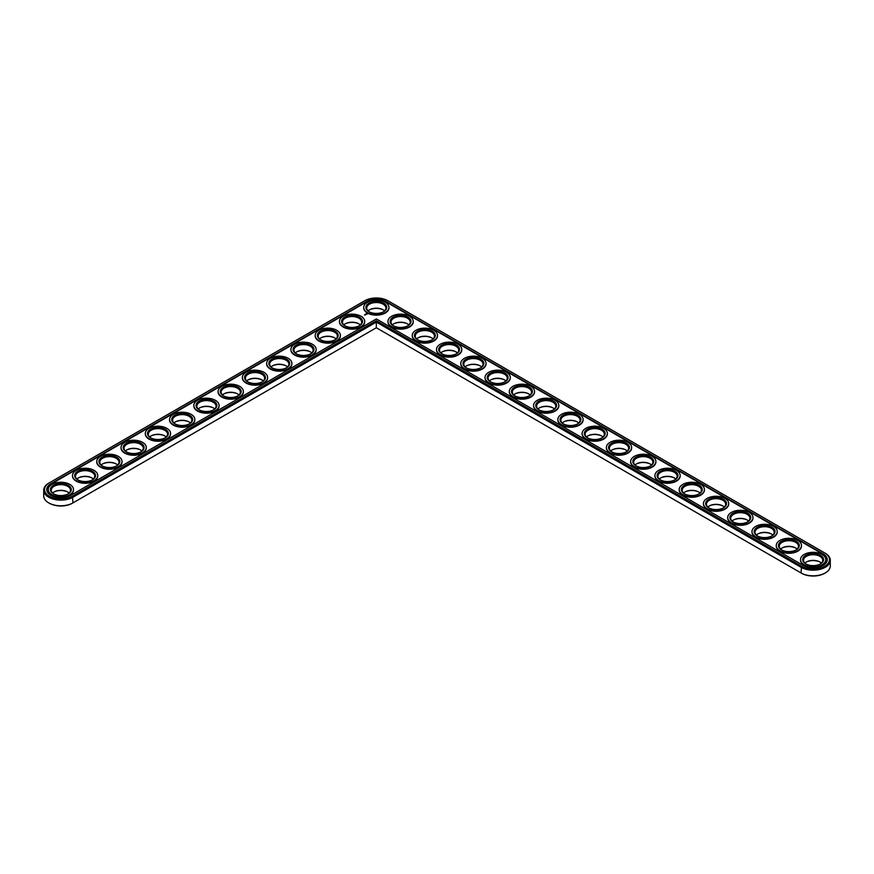 <?xml version="1.0" encoding="UTF-8"?>
<svg xmlns="http://www.w3.org/2000/svg" width="874" height="874" viewBox="0 0 874 874"><rect width="100%" height="100%" fill="white"/><g stroke="black" fill="none" stroke-linecap="round" stroke-linejoin="round"><path stroke-width="1.31" d="M48.726 483.202L49.305 482.874L48.726 483.202A17.163 9.909 0 0 0 43.7 490.216L43.7 495.875A17.163 9.909 0 0 0 48.726 502.878A17.163 9.909 0 0 0 72.99 502.878L376.333 327.75L801.589 573.268A16.333 9.428 0 0 0 824.695 573.268A16.333 9.428 0 0 0 824.98 573.093M49.02 503.042A16.333 9.428 0 0 0 49.305 503.216A16.333 9.428 0 0 0 72.411 503.216L72.99 502.878L72.411 503.216M383.402 309.986A10.433 6.02 0 0 0 369.254 309.986M359.138 323.992A10.433 6.02 0 0 0 344.99 323.992M407.677 323.992A10.433 6.02 0 0 0 393.529 323.992M431.942 337.998A10.433 6.02 0 0 0 417.794 337.998M334.873 337.998A10.433 6.02 0 0 0 320.725 337.998M310.609 352.014A10.433 6.02 0 0 0 296.461 352.014M456.206 352.014A10.433 6.02 0 0 0 442.058 352.014M480.471 366.02A10.433 6.02 0 0 0 466.323 366.02M286.333 366.02A10.433 6.02 0 0 0 272.185 366.02M262.069 380.037A10.433 6.02 0 0 0 247.921 380.037M237.804 394.043A10.433 6.02 0 0 0 223.657 394.043M504.746 380.037A10.433 6.02 0 0 0 490.598 380.037M529.01 394.043A10.433 6.02 0 0 0 514.862 394.043M553.275 408.06A10.433 6.02 0 0 0 539.127 408.06M577.539 422.066A10.433 6.02 0 0 0 563.391 422.066M213.54 408.06A10.433 6.02 0 0 0 199.392 408.06M189.265 422.066A10.433 6.02 0 0 0 175.117 422.066M165 436.071A10.433 6.02 0 0 0 150.852 436.071M140.736 450.088A10.433 6.02 0 0 0 126.588 450.088M116.471 464.094A10.433 6.02 0 0 0 102.324 464.094M92.196 478.111A10.433 6.02 0 0 0 78.048 478.111M67.932 492.117A10.433 6.02 0 0 0 53.784 492.117M601.815 436.071A10.433 6.02 0 0 0 587.667 436.071M626.079 450.088A10.433 6.02 0 0 0 611.931 450.088M650.343 464.094A10.433 6.02 0 0 0 636.196 464.094M674.608 478.111A10.433 6.02 0 0 0 660.46 478.111M698.883 492.117A10.433 6.02 0 0 0 684.735 492.117M723.148 506.122A10.433 6.02 0 0 0 709 506.122M747.412 520.139A10.433 6.02 0 0 0 733.264 520.139M771.676 534.145A10.433 6.02 0 0 0 757.529 534.145M795.952 548.162A10.433 6.02 0 0 0 781.804 548.162M820.216 562.168A10.433 6.02 0 0 0 806.068 562.168M801.589 573.268L801.01 572.929A17.163 9.909 0 0 0 825.274 572.929A17.163 9.909 0 0 0 830.3 565.926L830.3 560.267A17.163 9.909 0 0 0 825.274 553.264L387.881 300.732A16.333 9.428 0 0 0 364.786 300.732L49.305 482.874A16.333 9.428 0 0 0 49.305 496.214A16.333 9.428 0 0 0 72.411 496.214L376.333 320.736L801.589 566.265A16.333 9.428 0 0 0 824.695 566.265A16.333 9.428 0 0 0 824.695 552.925L825.274 553.264M384.593 310.904A9.614 5.55 0 0 0 383.129 309.811A9.614 5.55 0 0 0 369.538 309.811A9.614 5.55 0 0 0 368.063 310.904M360.328 324.92A9.614 5.55 0 0 0 358.864 323.828A9.614 5.55 0 0 0 345.274 323.828A9.614 5.55 0 0 0 343.799 324.92M408.868 324.92A9.614 5.55 0 0 0 407.393 323.828A9.614 5.55 0 0 0 393.803 323.828A9.614 5.55 0 0 0 392.339 324.92M433.133 338.926A9.614 5.55 0 0 0 431.658 337.834A9.614 5.55 0 0 0 418.067 337.834A9.614 5.55 0 0 0 416.603 338.926M336.064 338.926A9.614 5.55 0 0 0 334.589 337.834A9.614 5.55 0 0 0 320.998 337.834A9.614 5.55 0 0 0 319.534 338.926M311.799 352.932A9.614 5.55 0 0 0 310.325 351.84A9.614 5.55 0 0 0 296.734 351.84A9.614 5.55 0 0 0 295.27 352.932M457.397 352.932A9.614 5.55 0 0 0 455.933 351.84A9.614 5.55 0 0 0 442.342 351.84A9.614 5.55 0 0 0 440.867 352.932M481.661 366.949A9.614 5.55 0 0 0 480.197 365.856A9.614 5.55 0 0 0 466.607 365.856A9.614 5.55 0 0 0 465.132 366.949M287.524 366.949A9.614 5.55 0 0 0 286.06 365.856A9.614 5.55 0 0 0 272.47 365.856A9.614 5.55 0 0 0 270.995 366.949M263.26 380.955A9.614 5.55 0 0 0 261.796 379.862A9.614 5.55 0 0 0 248.205 379.862A9.614 5.55 0 0 0 246.73 380.955M238.995 394.972A9.614 5.55 0 0 0 237.52 393.879A9.614 5.55 0 0 0 223.93 393.879A9.614 5.55 0 0 0 222.466 394.972M505.937 380.955A9.614 5.55 0 0 0 504.462 379.862A9.614 5.55 0 0 0 490.871 379.862A9.614 5.55 0 0 0 489.407 380.955M530.201 394.972A9.614 5.55 0 0 0 528.726 393.879A9.614 5.55 0 0 0 515.136 393.879A9.614 5.55 0 0 0 513.672 394.972M554.466 408.977A9.614 5.55 0 0 0 553.002 407.885A9.614 5.55 0 0 0 539.411 407.885A9.614 5.55 0 0 0 537.936 408.977M578.73 422.994A9.614 5.55 0 0 0 577.266 421.902A9.614 5.55 0 0 0 563.675 421.902A9.614 5.55 0 0 0 562.201 422.994M214.731 408.977A9.614 5.55 0 0 0 213.256 407.885A9.614 5.55 0 0 0 199.665 407.885A9.614 5.55 0 0 0 198.201 408.977M190.456 422.994A9.614 5.55 0 0 0 188.992 421.902A9.614 5.55 0 0 0 175.401 421.902A9.614 5.55 0 0 0 173.926 422.994M166.191 437A9.614 5.55 0 0 0 164.727 435.908A9.614 5.55 0 0 0 151.136 435.908A9.614 5.55 0 0 0 149.662 437M141.927 451.006A9.614 5.55 0 0 0 140.452 449.913A9.614 5.55 0 0 0 126.861 449.913A9.614 5.55 0 0 0 125.397 451.006M117.662 465.023A9.614 5.55 0 0 0 116.187 463.93A9.614 5.55 0 0 0 102.597 463.93A9.614 5.55 0 0 0 101.133 465.023M93.387 479.028A9.614 5.55 0 0 0 91.923 477.936A9.614 5.55 0 0 0 78.332 477.936A9.614 5.55 0 0 0 76.857 479.028M69.122 493.045A9.614 5.55 0 0 0 67.659 491.953A9.614 5.55 0 0 0 54.068 491.953A9.614 5.55 0 0 0 52.593 493.045M603.005 437A9.614 5.55 0 0 0 601.531 435.908A9.614 5.55 0 0 0 587.94 435.908A9.614 5.55 0 0 0 586.476 437M627.27 451.006A9.614 5.55 0 0 0 625.795 449.913A9.614 5.55 0 0 0 612.204 449.913A9.614 5.55 0 0 0 610.74 451.006M651.534 465.023A9.614 5.55 0 0 0 650.07 463.93A9.614 5.55 0 0 0 636.48 463.93A9.614 5.55 0 0 0 635.005 465.023M675.799 479.028A9.614 5.55 0 0 0 674.335 477.936A9.614 5.55 0 0 0 660.744 477.936A9.614 5.55 0 0 0 659.269 479.028M700.074 493.045A9.614 5.55 0 0 0 698.599 491.953A9.614 5.55 0 0 0 685.008 491.953A9.614 5.55 0 0 0 683.544 493.045M724.338 507.051A9.614 5.55 0 0 0 722.864 505.959A9.614 5.55 0 0 0 709.273 505.959A9.614 5.55 0 0 0 707.809 507.051M748.603 521.068A9.614 5.55 0 0 0 747.139 519.975A9.614 5.55 0 0 0 733.548 519.975A9.614 5.55 0 0 0 732.073 521.068M772.867 535.074A9.614 5.55 0 0 0 771.403 533.981A9.614 5.55 0 0 0 757.813 533.981A9.614 5.55 0 0 0 756.338 535.074M797.143 549.08A9.614 5.55 0 0 0 795.668 547.987A9.614 5.55 0 0 0 782.077 547.987A9.614 5.55 0 0 0 780.613 549.08M821.407 563.096A9.614 5.55 0 0 0 819.932 562.004A9.614 5.55 0 0 0 806.341 562.004A9.614 5.55 0 0 0 804.878 563.096M376.333 327.75L376.333 322.091L801.01 567.27A17.163 9.909 0 0 0 819.703 569.422A17.163 9.909 0 0 0 830.3 560.267M43.7 490.216A17.163 9.909 0 0 0 54.297 499.36A17.163 9.909 0 0 0 72.99 497.219L376.333 322.091L376.333 320.736M369.254 311.832A9.614 5.55 180 0 1 366.719 308.074A9.614 5.55 180 0 1 376.333 302.524A9.614 5.55 180 0 1 385.937 308.074A9.614 5.55 180 0 1 383.402 311.832M368.959 311.657L368.959 311.657A10.433 6.02 180 0 1 368.959 303.147A10.433 6.02 180 0 1 383.708 303.147A10.433 6.02 180 0 1 383.708 311.657A10.433 6.02 180 0 1 368.959 311.657M823.133 553.821L386.33 301.628A14.137 8.161 0 0 0 366.337 301.628L50.867 483.77A14.137 8.161 0 0 0 46.715 489.538A14.137 8.161 0 0 0 55.444 497.077A14.137 8.161 0 0 0 70.86 495.307L376.333 318.944L803.14 565.369A14.137 8.161 0 0 0 818.556 567.139A14.137 8.161 0 0 0 827.285 559.589A14.137 8.161 0 0 0 823.133 553.821L823.133 554.269A14.137 8.161 0 0 1 827.274 559.819M367.397 312.553A12.629 7.287 180 0 1 363.704 307.408A12.629 7.287 180 0 1 376.333 300.11A12.629 7.287 180 0 1 388.963 307.408A12.629 7.287 180 0 1 381.162 314.137A12.629 7.287 180 0 1 367.397 312.553M386.33 301.628L386.33 302.076A14.137 8.161 0 0 0 366.337 302.076L50.867 484.218A14.137 8.161 0 0 0 46.726 489.768M386.33 302.076L823.133 554.269M388.952 307.626A12.629 7.287 180 0 1 388.963 307.856A12.629 7.287 180 0 1 381.162 314.585A12.629 7.287 180 0 1 367.397 313.012A12.629 7.287 180 0 1 363.704 307.856A12.629 7.287 180 0 1 363.704 307.626M367.288 314.039L366.042 313.722L367.288 314.039M366.151 314.4L365.365 314.4L366.151 314.4M365.693 314.684L365.037 314.509L365.693 314.749M365.256 315.001L364.425 314.858L365.256 314.968M362.153 316.519L361.596 316.399L362.153 316.519M364.687 321.643A12.629 7.287 180 0 1 364.698 321.861A12.629 7.287 180 0 1 356.898 328.602A12.629 7.287 180 0 1 343.132 327.018A12.629 7.287 180 0 1 339.44 321.861A12.629 7.287 180 0 1 339.44 321.643M413.227 321.643A12.629 7.287 180 0 1 413.227 321.861A12.629 7.287 180 0 1 405.438 328.602A12.629 7.287 180 0 1 391.672 327.018A12.629 7.287 180 0 1 387.969 321.861A12.629 7.287 180 0 1 387.98 321.643M340.423 335.649A12.629 7.287 180 0 1 340.423 335.867A12.629 7.287 180 0 1 332.633 342.608A12.629 7.287 180 0 1 318.868 341.024A12.629 7.287 180 0 1 315.164 335.867A12.629 7.287 180 0 1 315.175 335.649M316.159 349.655A12.629 7.287 180 0 1 316.159 349.884A12.629 7.287 180 0 1 308.369 356.614A12.629 7.287 180 0 1 294.604 355.041A12.629 7.287 180 0 1 290.9 349.884A12.629 7.287 180 0 1 290.911 349.655M437.492 335.649A12.629 7.287 180 0 1 437.492 335.867A12.629 7.287 180 0 1 429.702 342.608A12.629 7.287 180 0 1 415.937 341.024A12.629 7.287 180 0 1 412.233 335.867A12.629 7.287 180 0 1 412.244 335.649M461.756 349.655A12.629 7.287 180 0 1 461.767 349.884A12.629 7.287 180 0 1 453.967 356.614A12.629 7.287 180 0 1 440.201 355.041A12.629 7.287 180 0 1 436.508 349.884A12.629 7.287 180 0 1 436.508 349.655M486.02 363.671A12.629 7.287 180 0 1 486.031 363.89A12.629 7.287 180 0 1 478.231 370.631A12.629 7.287 180 0 1 464.465 369.047A12.629 7.287 180 0 1 460.773 363.89A12.629 7.287 180 0 1 460.773 363.671M291.883 363.671A12.629 7.287 180 0 1 291.894 363.89A12.629 7.287 180 0 1 284.094 370.631A12.629 7.287 180 0 1 270.328 369.047A12.629 7.287 180 0 1 266.636 363.89A12.629 7.287 180 0 1 266.636 363.671M267.619 377.677A12.629 7.287 180 0 1 267.63 377.907A12.629 7.287 180 0 1 259.829 384.636A12.629 7.287 180 0 1 246.064 383.063A12.629 7.287 180 0 1 242.371 377.907A12.629 7.287 180 0 1 242.371 377.677M243.354 391.694A12.629 7.287 180 0 1 243.354 391.913A12.629 7.287 180 0 1 235.565 398.653A12.629 7.287 180 0 1 221.799 397.069A12.629 7.287 180 0 1 218.096 391.913A12.629 7.287 180 0 1 218.107 391.694M510.296 377.677A12.629 7.287 180 0 1 510.296 377.907A12.629 7.287 180 0 1 502.506 384.636A12.629 7.287 180 0 1 488.741 383.063A12.629 7.287 180 0 1 485.037 377.907A12.629 7.287 180 0 1 485.048 377.677M534.56 391.694A12.629 7.287 180 0 1 534.56 391.913A12.629 7.287 180 0 1 526.771 398.653A12.629 7.287 180 0 1 513.005 397.069A12.629 7.287 180 0 1 509.302 391.913A12.629 7.287 180 0 1 509.313 391.694M558.825 405.7A12.629 7.287 180 0 1 558.836 405.929A12.629 7.287 180 0 1 551.035 412.659A12.629 7.287 180 0 1 537.27 411.086A12.629 7.287 180 0 1 533.577 405.929A12.629 7.287 180 0 1 533.577 405.7M583.089 419.706A12.629 7.287 180 0 1 583.1 419.935A12.629 7.287 180 0 1 575.3 426.676A12.629 7.287 180 0 1 561.534 425.092A12.629 7.287 180 0 1 557.841 419.935A12.629 7.287 180 0 1 557.841 419.706M607.364 433.723A12.629 7.287 180 0 1 607.364 433.941A12.629 7.287 180 0 1 599.564 440.682A12.629 7.287 180 0 1 585.809 439.098A12.629 7.287 180 0 1 582.106 433.941A12.629 7.287 180 0 1 582.117 433.723M219.09 405.7A12.629 7.287 180 0 1 219.09 405.929A12.629 7.287 180 0 1 211.3 412.659A12.629 7.287 180 0 1 197.535 411.086A12.629 7.287 180 0 1 193.831 405.929A12.629 7.287 180 0 1 193.842 405.7M194.815 419.706A12.629 7.287 180 0 1 194.826 419.935A12.629 7.287 180 0 1 187.025 426.676A12.629 7.287 180 0 1 173.26 425.092A12.629 7.287 180 0 1 169.567 419.935A12.629 7.287 180 0 1 169.567 419.706M170.55 433.723A12.629 7.287 180 0 1 170.561 433.941A12.629 7.287 180 0 1 162.761 440.682A12.629 7.287 180 0 1 148.995 439.098A12.629 7.287 180 0 1 145.303 433.941A12.629 7.287 180 0 1 145.303 433.723M146.286 447.728A12.629 7.287 180 0 1 146.286 447.958A12.629 7.287 180 0 1 138.496 454.688A12.629 7.287 180 0 1 124.731 453.114A12.629 7.287 180 0 1 121.027 447.958A12.629 7.287 180 0 1 121.038 447.728M122.021 461.745A12.629 7.287 180 0 1 122.021 461.964A12.629 7.287 180 0 1 114.232 468.704A12.629 7.287 180 0 1 100.466 467.12A12.629 7.287 180 0 1 96.763 461.964A12.629 7.287 180 0 1 96.774 461.745M97.746 475.751A12.629 7.287 180 0 1 97.757 475.98A12.629 7.287 180 0 1 89.956 482.71A12.629 7.287 180 0 1 76.191 481.137A12.629 7.287 180 0 1 72.498 475.98A12.629 7.287 180 0 1 72.498 475.751M73.482 489.768A12.629 7.287 180 0 1 73.492 489.986A12.629 7.287 180 0 1 65.692 496.727A12.629 7.287 180 0 1 51.927 495.143A12.629 7.287 180 0 1 48.234 489.986A12.629 7.287 180 0 1 48.234 489.768M631.629 447.728A12.629 7.287 180 0 1 631.629 447.958A12.629 7.287 180 0 1 623.839 454.688A12.629 7.287 180 0 1 610.074 453.114A12.629 7.287 180 0 1 606.37 447.958A12.629 7.287 180 0 1 606.381 447.728M655.893 461.745A12.629 7.287 180 0 1 655.904 461.964A12.629 7.287 180 0 1 648.104 468.704A12.629 7.287 180 0 1 634.338 467.12A12.629 7.287 180 0 1 630.646 461.964A12.629 7.287 180 0 1 630.646 461.745M680.158 475.751A12.629 7.287 180 0 1 680.169 475.98A12.629 7.287 180 0 1 672.368 482.71A12.629 7.287 180 0 1 658.603 481.137A12.629 7.287 180 0 1 654.91 475.98A12.629 7.287 180 0 1 654.91 475.751M704.433 489.768A12.629 7.287 180 0 1 704.433 489.986A12.629 7.287 180 0 1 696.633 496.727A12.629 7.287 180 0 1 682.878 495.143A12.629 7.287 180 0 1 679.174 489.986A12.629 7.287 180 0 1 679.185 489.768M728.697 503.774A12.629 7.287 180 0 1 728.697 504.003A12.629 7.287 180 0 1 720.908 510.733A12.629 7.287 180 0 1 707.142 509.149A12.629 7.287 180 0 1 703.439 504.003A12.629 7.287 180 0 1 703.45 503.774M752.962 517.779A12.629 7.287 180 0 1 752.973 518.009A12.629 7.287 180 0 1 745.172 524.75A12.629 7.287 180 0 1 731.407 523.165A12.629 7.287 180 0 1 727.714 518.009A12.629 7.287 180 0 1 727.714 517.779M777.226 531.796A12.629 7.287 180 0 1 777.237 532.015A12.629 7.287 180 0 1 769.437 538.755A12.629 7.287 180 0 1 755.671 537.171A12.629 7.287 180 0 1 751.979 532.015A12.629 7.287 180 0 1 751.979 531.796M801.502 545.802A12.629 7.287 180 0 1 801.502 546.032A12.629 7.287 180 0 1 793.701 552.761A12.629 7.287 180 0 1 779.947 551.188A12.629 7.287 180 0 1 776.243 546.032A12.629 7.287 180 0 1 776.254 545.802M825.766 559.819A12.629 7.287 180 0 1 825.766 560.037A12.629 7.287 180 0 1 817.977 566.778A12.629 7.287 180 0 1 804.211 565.194A12.629 7.287 180 0 1 800.508 560.037A12.629 7.287 180 0 1 800.518 559.819M343.132 326.57A12.629 7.287 180 0 1 339.44 321.413A12.629 7.287 180 0 1 352.069 314.127A12.629 7.287 180 0 1 364.698 321.413A12.629 7.287 180 0 1 356.898 328.154A12.629 7.287 180 0 1 343.132 326.57M344.684 325.674L344.684 325.674A10.433 6.02 180 0 1 344.684 317.153A10.433 6.02 180 0 1 359.443 317.153A10.433 6.02 180 0 1 359.443 325.674A10.433 6.02 180 0 1 344.684 325.674M344.99 325.838A9.614 5.55 180 0 1 342.455 322.091A9.614 5.55 180 0 1 352.069 316.541A9.614 5.55 180 0 1 361.672 322.091A9.614 5.55 180 0 1 359.138 325.838M391.672 326.57A12.629 7.287 180 0 1 387.969 321.413A12.629 7.287 180 0 1 400.598 314.127A12.629 7.287 180 0 1 413.227 321.413A12.629 7.287 180 0 1 405.438 328.154A12.629 7.287 180 0 1 391.672 326.57M393.224 325.674L393.224 325.674A10.433 6.02 180 0 1 393.224 317.153A10.433 6.02 180 0 1 407.972 317.153A10.433 6.02 180 0 1 407.972 325.674A10.433 6.02 180 0 1 393.224 325.674M393.529 325.838A9.614 5.55 180 0 1 390.995 322.091A9.614 5.55 180 0 1 400.598 316.541A9.614 5.55 180 0 1 410.212 322.091A9.614 5.55 180 0 1 407.677 325.838M415.937 340.576A12.629 7.287 180 0 1 412.233 335.419A12.629 7.287 180 0 1 424.862 328.132A12.629 7.287 180 0 1 437.492 335.419A12.629 7.287 180 0 1 429.702 342.16A12.629 7.287 180 0 1 415.937 340.576M417.488 339.68L417.488 339.68A10.433 6.02 180 0 1 417.488 331.17A10.433 6.02 180 0 1 432.248 331.17A10.433 6.02 180 0 1 432.248 339.68A10.433 6.02 180 0 1 417.488 339.68M417.794 339.855A9.614 5.55 180 0 1 415.259 336.097A9.614 5.55 180 0 1 424.862 330.547A9.614 5.55 180 0 1 434.476 336.097A9.614 5.55 180 0 1 431.942 339.855M318.868 340.576A12.629 7.287 180 0 1 315.164 335.419A12.629 7.287 180 0 1 327.794 328.132A12.629 7.287 180 0 1 340.423 335.419A12.629 7.287 180 0 1 332.633 342.16A12.629 7.287 180 0 1 318.868 340.576M320.419 339.68L320.419 339.68A10.433 6.02 180 0 1 320.419 331.17A10.433 6.02 180 0 1 335.179 331.17A10.433 6.02 180 0 1 335.179 339.68A10.433 6.02 180 0 1 320.419 339.68M320.725 339.855A9.614 5.55 180 0 1 318.191 336.097A9.614 5.55 180 0 1 327.794 330.547A9.614 5.55 180 0 1 337.408 336.097A9.614 5.55 180 0 1 334.873 339.855M294.604 354.593A12.629 7.287 180 0 1 290.9 349.436A12.629 7.287 180 0 1 303.529 342.138A12.629 7.287 180 0 1 316.159 349.436A12.629 7.287 180 0 1 308.369 356.166A12.629 7.287 180 0 1 294.604 354.593M296.155 353.697L296.155 353.697A10.433 6.02 180 0 1 296.155 345.175A10.433 6.02 180 0 1 310.904 345.175A10.433 6.02 180 0 1 310.904 353.697A10.433 6.02 180 0 1 296.155 353.697M296.461 353.861A9.614 5.55 180 0 1 293.926 350.103A9.614 5.55 180 0 1 303.529 344.564A9.614 5.55 180 0 1 313.143 350.103A9.614 5.55 180 0 1 310.609 353.861M440.201 354.593A12.629 7.287 180 0 1 436.508 349.436A12.629 7.287 180 0 1 449.138 342.138A12.629 7.287 180 0 1 461.767 349.436A12.629 7.287 180 0 1 453.967 356.166A12.629 7.287 180 0 1 440.201 354.593M441.752 353.697L441.752 353.697A10.433 6.02 180 0 1 441.752 345.175A10.433 6.02 180 0 1 456.512 345.175A10.433 6.02 180 0 1 456.512 353.697A10.433 6.02 180 0 1 441.752 353.697M442.058 353.861A9.614 5.55 180 0 1 439.524 350.103A9.614 5.55 180 0 1 449.138 344.564A9.614 5.55 180 0 1 458.741 350.103A9.614 5.55 180 0 1 456.206 353.861M464.465 368.599A12.629 7.287 180 0 1 460.773 363.442A12.629 7.287 180 0 1 473.402 356.155A12.629 7.287 180 0 1 486.031 363.442A12.629 7.287 180 0 1 478.231 370.183A12.629 7.287 180 0 1 464.465 368.599M466.028 367.703L466.028 367.703A10.433 6.02 180 0 1 466.028 359.181A10.433 6.02 180 0 1 480.776 359.181A10.433 6.02 180 0 1 480.776 367.703A10.433 6.02 180 0 1 466.028 367.703M466.323 367.878A9.614 5.55 180 0 1 463.788 364.119A9.614 5.55 180 0 1 473.402 358.569A9.614 5.55 180 0 1 483.005 364.119A9.614 5.55 180 0 1 480.471 367.878M270.328 368.599A12.629 7.287 180 0 1 266.636 363.442A12.629 7.287 180 0 1 279.265 356.155A12.629 7.287 180 0 1 291.894 363.442A12.629 7.287 180 0 1 284.094 370.183A12.629 7.287 180 0 1 270.328 368.599M271.89 367.703L271.89 367.703A10.433 6.02 180 0 1 271.89 359.181A10.433 6.02 180 0 1 286.639 359.181A10.433 6.02 180 0 1 286.639 367.703A10.433 6.02 180 0 1 271.89 367.703M272.185 367.878A9.614 5.55 180 0 1 269.651 364.119A9.614 5.55 180 0 1 279.265 358.569A9.614 5.55 180 0 1 288.868 364.119A9.614 5.55 180 0 1 286.333 367.878M246.064 382.615A12.629 7.287 180 0 1 242.371 377.459A12.629 7.287 180 0 1 255 370.161A12.629 7.287 180 0 1 267.63 377.459A12.629 7.287 180 0 1 259.829 384.189A12.629 7.287 180 0 1 246.064 382.615M247.615 381.719L247.615 381.719A10.433 6.02 180 0 1 247.615 373.198A10.433 6.02 180 0 1 262.375 373.198A10.433 6.02 180 0 1 262.375 381.719A10.433 6.02 180 0 1 247.615 381.719M247.921 381.883A9.614 5.55 180 0 1 245.386 378.125A9.614 5.55 180 0 1 255 372.575A9.614 5.55 180 0 1 264.603 378.125A9.614 5.55 180 0 1 262.069 381.883M221.799 396.621A12.629 7.287 180 0 1 218.096 391.465A12.629 7.287 180 0 1 230.725 384.178A12.629 7.287 180 0 1 243.354 391.465A12.629 7.287 180 0 1 235.565 398.205A12.629 7.287 180 0 1 221.799 396.621M223.351 395.725L223.351 395.725A10.433 6.02 180 0 1 223.351 387.204A10.433 6.02 180 0 1 238.11 387.204A10.433 6.02 180 0 1 238.11 395.725A10.433 6.02 180 0 1 223.351 395.725M223.657 395.889A9.614 5.55 180 0 1 221.122 392.142A9.614 5.55 180 0 1 230.725 386.592A9.614 5.55 180 0 1 240.339 392.142A9.614 5.55 180 0 1 237.804 395.889M488.741 382.615A12.629 7.287 180 0 1 485.037 377.459A12.629 7.287 180 0 1 497.667 370.161A12.629 7.287 180 0 1 510.296 377.459A12.629 7.287 180 0 1 502.506 384.189A12.629 7.287 180 0 1 488.741 382.615M490.292 381.719L490.292 381.719A10.433 6.02 180 0 1 490.292 373.198A10.433 6.02 180 0 1 505.041 373.198A10.433 6.02 180 0 1 505.041 381.719A10.433 6.02 180 0 1 490.292 381.719M490.598 381.883A9.614 5.55 180 0 1 488.063 378.125A9.614 5.55 180 0 1 497.667 372.575A9.614 5.55 180 0 1 507.281 378.125A9.614 5.55 180 0 1 504.746 381.883M513.005 396.621A12.629 7.287 180 0 1 509.302 391.465A12.629 7.287 180 0 1 521.931 384.178A12.629 7.287 180 0 1 534.56 391.465A12.629 7.287 180 0 1 526.771 398.205A12.629 7.287 180 0 1 513.005 396.621M514.557 395.725L514.557 395.725A10.433 6.02 180 0 1 514.557 387.204A10.433 6.02 180 0 1 529.316 387.204A10.433 6.02 180 0 1 529.316 395.725A10.433 6.02 180 0 1 514.557 395.725M514.862 395.889A9.614 5.55 180 0 1 512.328 392.142A9.614 5.55 180 0 1 521.931 386.592A9.614 5.55 180 0 1 531.545 392.142A9.614 5.55 180 0 1 529.01 395.889M537.27 410.627A12.629 7.287 180 0 1 533.577 405.481A12.629 7.287 180 0 1 546.206 398.183A12.629 7.287 180 0 1 558.836 405.481A12.629 7.287 180 0 1 551.035 412.211A12.629 7.287 180 0 1 537.27 410.627M538.821 409.731L538.821 409.731A10.433 6.02 180 0 1 538.821 401.221A10.433 6.02 180 0 1 553.581 401.221A10.433 6.02 180 0 1 553.581 409.731A10.433 6.02 180 0 1 538.821 409.731M539.127 409.906A9.614 5.55 180 0 1 536.592 406.148A9.614 5.55 180 0 1 546.206 400.598A9.614 5.55 180 0 1 555.809 406.148A9.614 5.55 180 0 1 553.275 409.906M561.534 424.644A12.629 7.287 180 0 1 557.841 419.487A12.629 7.287 180 0 1 570.471 412.2A12.629 7.287 180 0 1 583.1 419.487A12.629 7.287 180 0 1 575.3 426.228A12.629 7.287 180 0 1 561.534 424.644M563.096 423.748L563.096 423.748A10.433 6.02 180 0 1 563.096 415.226A10.433 6.02 180 0 1 577.845 415.226A10.433 6.02 180 0 1 577.845 423.748A10.433 6.02 180 0 1 563.096 423.748M563.391 423.912A9.614 5.55 180 0 1 560.857 420.165A9.614 5.55 180 0 1 570.471 414.615A9.614 5.55 180 0 1 580.074 420.165A9.614 5.55 180 0 1 577.539 423.912M197.535 410.627A12.629 7.287 180 0 1 193.831 405.481A12.629 7.287 180 0 1 206.461 398.183A12.629 7.287 180 0 1 219.09 405.481A12.629 7.287 180 0 1 211.3 412.211A12.629 7.287 180 0 1 197.535 410.627M199.086 409.731L199.086 409.731A10.433 6.02 180 0 1 199.086 401.221A10.433 6.02 180 0 1 213.835 401.221A10.433 6.02 180 0 1 213.835 409.731A10.433 6.02 180 0 1 199.086 409.731M199.392 409.906A9.614 5.55 180 0 1 196.858 406.148A9.614 5.55 180 0 1 206.461 400.598A9.614 5.55 180 0 1 216.075 406.148A9.614 5.55 180 0 1 213.54 409.906M173.26 424.644A12.629 7.287 180 0 1 169.567 419.487A12.629 7.287 180 0 1 182.196 412.2A12.629 7.287 180 0 1 194.826 419.487A12.629 7.287 180 0 1 187.025 426.228A12.629 7.287 180 0 1 173.26 424.644M174.822 423.748L174.822 423.748A10.433 6.02 180 0 1 174.822 415.226A10.433 6.02 180 0 1 189.571 415.226A10.433 6.02 180 0 1 189.571 423.748A10.433 6.02 180 0 1 174.822 423.748M175.117 423.912A9.614 5.55 180 0 1 172.582 420.165A9.614 5.55 180 0 1 182.196 414.615A9.614 5.55 180 0 1 191.799 420.165A9.614 5.55 180 0 1 189.265 423.912M148.995 438.65A12.629 7.287 180 0 1 145.303 433.493A12.629 7.287 180 0 1 157.932 426.206A12.629 7.287 180 0 1 170.561 433.493A12.629 7.287 180 0 1 162.761 440.234A12.629 7.287 180 0 1 148.995 438.65M150.547 437.754L150.547 437.754A10.433 6.02 180 0 1 150.547 429.243A10.433 6.02 180 0 1 165.306 429.243A10.433 6.02 180 0 1 165.306 437.754A10.433 6.02 180 0 1 150.547 437.754M150.852 437.929A9.614 5.55 180 0 1 148.318 434.17A9.614 5.55 180 0 1 157.932 428.621A9.614 5.55 180 0 1 167.535 434.17A9.614 5.55 180 0 1 165 437.929M124.731 452.666A12.629 7.287 180 0 1 121.027 447.51A12.629 7.287 180 0 1 133.656 440.212A12.629 7.287 180 0 1 146.286 447.51A12.629 7.287 180 0 1 138.496 454.24A12.629 7.287 180 0 1 124.731 452.666M126.282 451.771L126.282 451.771A10.433 6.02 180 0 1 126.282 443.249A10.433 6.02 180 0 1 141.042 443.249A10.433 6.02 180 0 1 141.042 451.771A10.433 6.02 180 0 1 126.282 451.771M126.588 451.934A9.614 5.55 180 0 1 124.053 448.176A9.614 5.55 180 0 1 133.656 442.637A9.614 5.55 180 0 1 143.27 448.176A9.614 5.55 180 0 1 140.736 451.934M100.466 466.672A12.629 7.287 180 0 1 96.763 461.516A12.629 7.287 180 0 1 109.392 454.229A12.629 7.287 180 0 1 122.021 461.516A12.629 7.287 180 0 1 114.232 468.256A12.629 7.287 180 0 1 100.466 466.672M102.018 465.776L102.018 465.776A10.433 6.02 180 0 1 102.018 457.255A10.433 6.02 180 0 1 116.766 457.255A10.433 6.02 180 0 1 116.766 465.776A10.433 6.02 180 0 1 102.018 465.776M102.324 465.94A9.614 5.55 180 0 1 99.789 462.193A9.614 5.55 180 0 1 109.392 456.643A9.614 5.55 180 0 1 119.006 462.193A9.614 5.55 180 0 1 116.471 465.94M76.191 480.689A12.629 7.287 180 0 1 72.498 475.532A12.629 7.287 180 0 1 85.128 468.235A12.629 7.287 180 0 1 97.757 475.532A12.629 7.287 180 0 1 89.956 482.262A12.629 7.287 180 0 1 76.191 480.689M77.753 479.793L77.753 479.793A10.433 6.02 180 0 1 77.753 471.272A10.433 6.02 180 0 1 92.502 471.272A10.433 6.02 180 0 1 92.502 479.793A10.433 6.02 180 0 1 77.753 479.793M78.048 479.957A9.614 5.55 180 0 1 75.514 476.199A9.614 5.55 180 0 1 85.128 470.649A9.614 5.55 180 0 1 94.731 476.199A9.614 5.55 180 0 1 92.196 479.957M51.927 494.695A12.629 7.287 180 0 1 48.234 489.538A12.629 7.287 180 0 1 60.863 482.251A12.629 7.287 180 0 1 73.492 489.538A12.629 7.287 180 0 1 65.692 496.279A12.629 7.287 180 0 1 51.927 494.695M53.478 493.799L53.478 493.799A10.433 6.02 180 0 1 53.478 485.278A10.433 6.02 180 0 1 68.238 485.278A10.433 6.02 180 0 1 68.238 493.799A10.433 6.02 180 0 1 53.478 493.799M53.784 493.963A9.614 5.55 180 0 1 51.249 490.216A9.614 5.55 180 0 1 60.863 484.666A9.614 5.55 180 0 1 70.466 490.216A9.614 5.55 180 0 1 67.932 493.963M585.809 438.65A12.629 7.287 180 0 1 582.106 433.493A12.629 7.287 180 0 1 594.735 426.206A12.629 7.287 180 0 1 607.364 433.493A12.629 7.287 180 0 1 599.564 440.234A12.629 7.287 180 0 1 585.809 438.65M587.361 437.754L587.361 437.754A10.433 6.02 180 0 1 587.361 429.243A10.433 6.02 180 0 1 602.11 429.243A10.433 6.02 180 0 1 602.11 437.754A10.433 6.02 180 0 1 587.361 437.754M587.667 437.929A9.614 5.55 180 0 1 585.132 434.17A9.614 5.55 180 0 1 594.735 428.621A9.614 5.55 180 0 1 604.349 434.17A9.614 5.55 180 0 1 601.815 437.929M610.074 452.666A12.629 7.287 180 0 1 606.37 447.51A12.629 7.287 180 0 1 619 440.212A12.629 7.287 180 0 1 631.629 447.51A12.629 7.287 180 0 1 623.839 454.24A12.629 7.287 180 0 1 610.074 452.666M611.625 451.771L611.625 451.771A10.433 6.02 180 0 1 611.625 443.249A10.433 6.02 180 0 1 626.385 443.249A10.433 6.02 180 0 1 626.385 451.771A10.433 6.02 180 0 1 611.625 451.771M611.931 451.934A9.614 5.55 180 0 1 609.396 448.176A9.614 5.55 180 0 1 619 442.637A9.614 5.55 180 0 1 628.614 448.176A9.614 5.55 180 0 1 626.079 451.934M634.338 466.672A12.629 7.287 180 0 1 630.646 461.516A12.629 7.287 180 0 1 643.275 454.229A12.629 7.287 180 0 1 655.904 461.516A12.629 7.287 180 0 1 648.104 468.256A12.629 7.287 180 0 1 634.338 466.672M635.89 465.776L635.89 465.776A10.433 6.02 180 0 1 635.89 457.255A10.433 6.02 180 0 1 650.649 457.255A10.433 6.02 180 0 1 650.649 465.776A10.433 6.02 180 0 1 635.89 465.776M636.196 465.94A9.614 5.55 180 0 1 633.661 462.193A9.614 5.55 180 0 1 643.275 456.643A9.614 5.55 180 0 1 652.878 462.193A9.614 5.55 180 0 1 650.343 465.94M658.603 480.689A12.629 7.287 180 0 1 654.91 475.532A12.629 7.287 180 0 1 667.539 468.235A12.629 7.287 180 0 1 680.169 475.532A12.629 7.287 180 0 1 672.368 482.262A12.629 7.287 180 0 1 658.603 480.689M660.165 479.793L660.165 479.793A10.433 6.02 180 0 1 660.165 471.272A10.433 6.02 180 0 1 674.914 471.272A10.433 6.02 180 0 1 674.914 479.793A10.433 6.02 180 0 1 660.165 479.793M660.46 479.957A9.614 5.55 180 0 1 657.925 476.199A9.614 5.55 180 0 1 667.539 470.649A9.614 5.55 180 0 1 677.142 476.199A9.614 5.55 180 0 1 674.608 479.957M682.878 494.695A12.629 7.287 180 0 1 679.174 489.538A12.629 7.287 180 0 1 691.804 482.251A12.629 7.287 180 0 1 704.433 489.538A12.629 7.287 180 0 1 696.633 496.279A12.629 7.287 180 0 1 682.878 494.695M684.429 493.799L684.429 493.799A10.433 6.02 180 0 1 684.429 485.278A10.433 6.02 180 0 1 699.178 485.278A10.433 6.02 180 0 1 699.178 493.799A10.433 6.02 180 0 1 684.429 493.799M684.735 493.963A9.614 5.55 180 0 1 682.201 490.216A9.614 5.55 180 0 1 691.804 484.666A9.614 5.55 180 0 1 701.418 490.216A9.614 5.55 180 0 1 698.883 493.963M707.142 508.701A12.629 7.287 180 0 1 703.439 503.555A12.629 7.287 180 0 1 716.068 496.257A12.629 7.287 180 0 1 728.697 503.555A12.629 7.287 180 0 1 720.908 510.285A12.629 7.287 180 0 1 707.142 508.701M708.694 507.805L708.694 507.805A10.433 6.02 180 0 1 708.694 499.294A10.433 6.02 180 0 1 723.454 499.294A10.433 6.02 180 0 1 723.454 507.805A10.433 6.02 180 0 1 708.694 507.805M709 507.98A9.614 5.55 180 0 1 706.465 504.222A9.614 5.55 180 0 1 716.068 498.672A9.614 5.55 180 0 1 725.682 504.222A9.614 5.55 180 0 1 723.148 507.98M731.407 522.718A12.629 7.287 180 0 1 727.714 517.561A12.629 7.287 180 0 1 740.344 510.274A12.629 7.287 180 0 1 752.973 517.561A12.629 7.287 180 0 1 745.172 524.302A12.629 7.287 180 0 1 731.407 522.718M732.958 521.822L732.958 521.822A10.433 6.02 180 0 1 732.958 513.3A10.433 6.02 180 0 1 747.718 513.3A10.433 6.02 180 0 1 747.718 521.822A10.433 6.02 180 0 1 732.958 521.822M733.264 521.986A9.614 5.55 180 0 1 730.73 518.238A9.614 5.55 180 0 1 740.344 512.688A9.614 5.55 180 0 1 749.947 518.238A9.614 5.55 180 0 1 747.412 521.986M755.671 536.723A12.629 7.287 180 0 1 751.979 531.567A12.629 7.287 180 0 1 764.608 524.28A12.629 7.287 180 0 1 777.237 531.567A12.629 7.287 180 0 1 769.437 538.308A12.629 7.287 180 0 1 755.671 536.723M757.234 535.828L757.234 535.828A10.433 6.02 180 0 1 757.234 527.317A10.433 6.02 180 0 1 771.982 527.317A10.433 6.02 180 0 1 771.982 535.828A10.433 6.02 180 0 1 757.234 535.828M757.529 536.002A9.614 5.55 180 0 1 754.994 532.244A9.614 5.55 180 0 1 764.608 526.694A9.614 5.55 180 0 1 774.211 532.244A9.614 5.55 180 0 1 771.676 536.002M779.947 550.74A12.629 7.287 180 0 1 776.243 545.584A12.629 7.287 180 0 1 788.872 538.286A12.629 7.287 180 0 1 801.502 545.584A12.629 7.287 180 0 1 793.701 552.313A12.629 7.287 180 0 1 779.947 550.74M781.498 549.844L781.498 549.844A10.433 6.02 180 0 1 781.498 541.323A10.433 6.02 180 0 1 796.247 541.323A10.433 6.02 180 0 1 796.247 549.844A10.433 6.02 180 0 1 781.498 549.844M781.804 550.008A9.614 5.55 180 0 1 779.269 546.25A9.614 5.55 180 0 1 788.872 540.711A9.614 5.55 180 0 1 798.486 546.25A9.614 5.55 180 0 1 795.952 550.008M804.211 564.746A12.629 7.287 180 0 1 800.508 559.589A12.629 7.287 180 0 1 813.137 552.302A12.629 7.287 180 0 1 825.766 559.589A12.629 7.287 180 0 1 817.977 566.33A12.629 7.287 180 0 1 804.211 564.746M805.762 563.85L805.762 563.85A10.433 6.02 180 0 1 805.762 555.329A10.433 6.02 180 0 1 820.522 555.329A10.433 6.02 180 0 1 820.522 563.85A10.433 6.02 180 0 1 805.762 563.85M806.068 564.014A9.614 5.55 180 0 1 803.534 560.267A9.614 5.55 180 0 1 813.137 554.717A9.614 5.55 180 0 1 822.751 560.267A9.614 5.55 180 0 1 820.216 564.014M801.01 572.929L801.589 566.265M72.99 502.878L72.411 496.214M824.695 573.268L825.274 572.929M49.305 503.216L48.726 502.878"/></g></svg>
